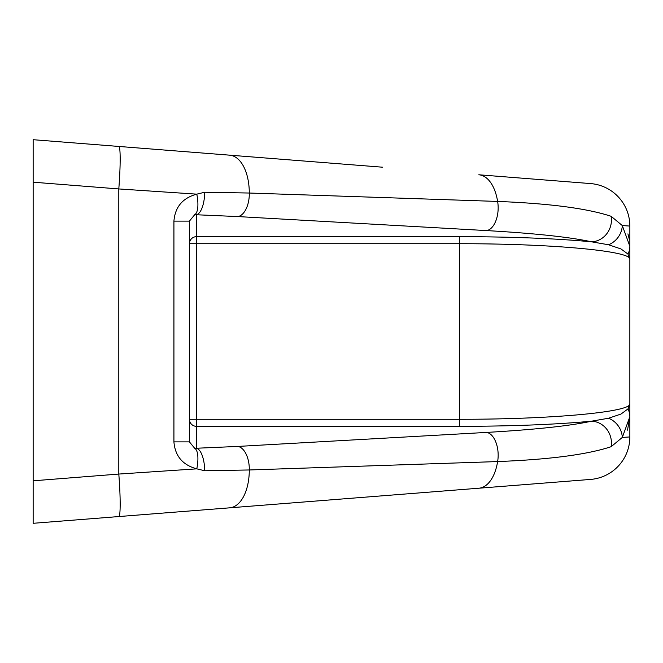 <?xml version="1.0" encoding="UTF-8"?>
<svg xmlns="http://www.w3.org/2000/svg" width="663" height="663" viewBox="0 0 663 663"><rect width="100%" height="100%" fill="white"/><g stroke="black" fill="none" stroke-linecap="round" stroke-linejoin="round"><path stroke-width="0.99" d="M382.642 167.209L33.15 139.702L33.15 523.298L590.576 479.424A42.623 42.623 0 0 0 629.85 436.934L622.308 437.439L629.85 416.72A21.307 18.978 180 0 0 627.969 408.93L620.999 414.052L608.593 418.229A21.307 20.263 46.3 0 1 622.308 437.439L611.162 446.688A21.307 19.815 77.2 0 0 591.562 421.187C570.006 425.895 535 429.641 486.551 432.417L237.793 446.431L194.715 448.321L189.427 441.881L189.427 221.119L194.715 214.679A21.307 7.351 -103.1 0 0 196.795 194.151C182.723 197.93 175.098 206.914 173.921 221.119L189.427 221.119M629.85 246.28L622.308 225.561L629.85 226.066L629.85 246.28A21.307 18.978 180 0 1 627.969 254.07L629.85 259.266L629.85 226.066A42.623 42.623 0 0 0 590.576 183.576L478.819 174.775A42.623 22.849 94.5 0 1 497.615 201.436L249.305 193.032L204.701 192.245L196.795 194.151L118.801 188.938L118.801 474.062A42.623 3.332 85.5 0 1 118.801 516.552M627.513 430.146L629.85 416.72L629.85 436.934L629.85 259.158M611.162 216.312C587.211 208.397 549.362 203.442 497.615 201.436A21.307 11.569 93.2 0 1 486.551 230.583C534.925 233.359 569.931 237.097 591.562 241.813A21.307 19.815 102.8 0 0 611.162 216.312L622.308 225.561A21.307 20.263 133.7 0 1 608.593 244.771L620.991 248.948L627.969 254.07M459.368 236.658L196.53 236.658A7.102 7.078 0 0 0 189.427 243.727L459.368 243.727L459.368 236.658C511.761 236.741 555.826 238.465 591.562 241.813L608.593 244.771M629.85 403.842L627.969 408.93L629.419 406.228M608.593 418.229L591.562 421.187C555.826 424.535 511.761 426.259 459.368 426.342L459.368 419.273L196.53 419.273L196.53 214.688A21.307 8.147 -87.9 0 0 204.701 192.245M173.921 221.119L173.921 441.881L189.427 441.881M173.921 441.881C175.098 456.086 182.723 465.07 196.795 468.849A21.307 7.351 -76.9 0 0 194.715 448.321M194.715 214.679L237.793 216.569A21.307 11.478 -86.8 0 0 249.305 193.032A42.623 22.849 94.5 0 0 229.622 155.167M33.15 480.808L118.801 474.062L196.795 468.849L204.701 470.755A21.307 8.147 -92.1 0 0 196.53 448.312L196.53 426.342L459.368 426.342M204.701 470.755L249.305 469.968L497.615 461.564C549.445 459.55 587.285 454.594 611.162 446.688M189.427 419.273A7.102 7.078 180 0 0 196.53 426.342L196.53 419.273L189.427 419.273M629.85 403.734C631.756 412.038 550.497 419.447 459.368 419.273L459.368 243.727C550.497 243.553 631.756 250.962 629.85 259.266M627.936 233.873L629.436 239.898M486.551 432.417A21.307 11.569 -93.2 0 1 497.615 461.564L478.396 462.227M118.801 146.448A42.623 3.332 94.5 0 1 118.801 188.938L33.15 182.192M229.622 507.833A42.623 22.849 85.5 0 0 249.305 469.968A21.307 11.478 -93.2 0 0 237.793 446.431M237.793 216.569L486.551 230.583M497.615 461.564A42.623 22.849 85.5 0 1 478.819 488.225M590.576 183.576A42.623 42.623 0 0 1 629.85 226.066"/></g></svg>
